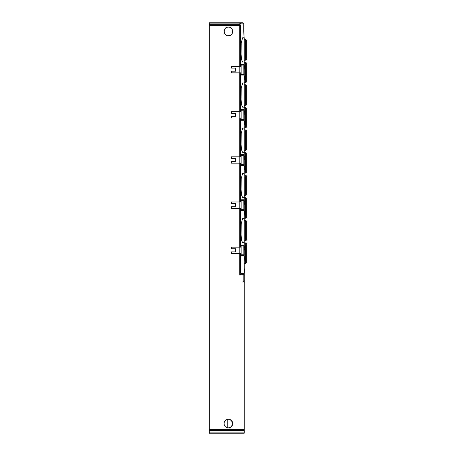 <?xml version="1.0" encoding="UTF-8"?>
<svg xmlns="http://www.w3.org/2000/svg" width="456" height="456" viewBox="0 0 456 456"><rect width="100%" height="100%" fill="white"/><g stroke="black" fill="none" stroke-linecap="round" stroke-linejoin="round"><path stroke-width="0.68" d="M232.72 423.413L231.409 420.455L228.41 419.241L231.46 420.5L232.72 423.55L231.46 426.599L228.41 427.865A4.309 4.309 0 0 0 232.72 423.55A4.309 4.309 0 0 0 228.41 419.241A4.309 4.309 0 0 0 224.101 423.55A4.309 4.309 0 0 0 228.41 427.865M243.874 165.385L243.874 154.607L243.874 165.385L241.047 165.385L243.988 165.385L243.988 154.607L241.047 154.607L241.047 156.813L240.734 156.813L240.734 118.007L231.317 118.007L231.317 116.365L235.478 116.365L235.478 113.287L235.912 113.287L235.912 116.365L235.478 116.365M243.874 210.547L243.874 199.774L243.874 210.547L241.047 210.547L243.988 210.547L243.988 199.774L241.047 199.774L241.047 201.98L240.734 201.98L240.734 163.174L231.317 163.174L231.317 161.532L235.478 161.532L235.478 158.454L235.912 158.454L235.912 161.532L235.478 161.532M243.874 120.219L243.874 109.44L243.874 120.219L241.047 120.219L243.988 120.219L243.988 109.44L241.047 109.44L241.047 111.646L240.734 111.646L240.734 72.84L231.317 72.84L231.317 71.199L235.478 71.199L235.478 68.121L235.912 68.121L235.912 71.199L235.478 71.199M243.874 255.713L243.874 244.935L243.874 255.713L241.047 255.713L243.988 255.713L243.988 244.935L241.047 244.935L241.047 247.146L240.734 247.146L240.734 208.341L231.317 208.341L231.317 206.699L235.478 206.699L235.478 203.621L235.912 203.621L235.912 206.699L235.478 206.699M243.874 75.052L243.874 64.273L243.874 75.052L241.047 75.052L243.988 75.052L243.988 64.273L241.047 64.273L241.047 66.479L240.734 66.479L240.734 25.382L239.719 24.652L239.719 25.382L240.734 25.382L240.956 23.826L240.66 23.102L239.936 22.8L242.695 22.8L209.315 22.8L209.315 433.2L244.216 433.2L244.216 432.898L209.315 432.898M240.734 163.174L241.047 163.174L241.047 165.385M240.734 208.341L241.047 208.341L241.047 210.547M240.734 118.007L241.047 118.007L241.047 120.219M244.216 432.898L244.216 274.706A1.026 1.026 0 0 0 243.92 273.982L244.216 274.706L239.719 274.706L240.734 273.691L240.734 253.507L241.047 253.507L241.047 255.713M240.734 253.507L231.317 253.507L231.317 251.866L235.478 251.866L235.478 248.788L231.317 248.788L231.317 247.146L240.734 247.146M240.734 72.84L241.047 72.84L241.047 75.052M231.751 203.621L231.751 201.98M231.751 208.341L231.751 206.699M239.788 208.341L239.788 201.98M231.751 158.454L231.751 156.813M231.751 163.174L231.751 161.532M239.788 163.174L239.788 156.813M231.751 113.287L231.751 111.646M231.751 118.007L231.751 116.365M239.788 118.007L239.788 111.646M231.751 68.121L231.751 66.479M231.751 72.84L231.751 71.199M239.788 72.84L239.788 66.479M231.751 248.788L231.751 247.146M235.478 248.788L235.912 248.788L235.912 251.866L235.478 251.866M231.751 253.507L231.751 251.866M239.788 253.507L239.788 247.146M227.795 427.819L227.795 419.286M230.941 427.038L231.842 426.166L230.941 427.038M232.457 425.032L232.218 425.573M232.132 425.727L231.933 426.035M231.916 426.064L232.48 424.981M232.697 424.029L232.645 424.371M235.478 68.121L231.317 68.121L231.317 66.479L240.734 66.479M235.478 113.287L231.317 113.287L231.317 111.646L240.734 111.646M235.478 158.454L231.317 158.454L231.317 156.813L240.734 156.813M235.478 203.621L231.317 203.621L231.317 201.98L240.734 201.98M244.216 144.615L244.216 128.119L242.632 128.119L241.23 133.38L241.047 144.615L241.669 150.229L242.632 152.344L244.216 152.344L244.216 144.615M244.216 99.448L244.216 82.952L242.632 82.952L241.23 88.213L241.047 99.448L241.669 105.062L242.632 107.177L244.216 107.177L244.216 99.448M244.216 189.781L244.216 173.286L242.632 173.286L241.23 178.547L241.047 189.781L241.669 195.396L242.632 197.511L244.216 197.511L244.216 189.781M243.424 23.102L243.726 23.826L243.424 23.102L242.695 22.8M243.726 31.424L243.726 23.826L244.125 37.785L243.726 31.424M239.936 22.8L240.956 23.826L243.726 23.826M244.216 54.287L244.216 37.785L242.632 37.785L241.23 43.046L241.047 54.287L241.669 59.896L242.632 62.01L244.216 62.01L244.216 54.287M228.41 35.733C233.905 36.241 233.888 26.59 228.41 27.109A4.309 4.309 0 0 0 224.101 31.424A4.309 4.309 0 0 0 228.41 35.733A4.309 4.309 0 0 0 232.72 31.424A4.309 4.309 0 0 0 228.41 27.109C222.916 26.608 222.933 36.252 228.41 35.733C222.916 36.241 222.933 26.59 228.41 27.109C233.905 26.608 233.888 36.252 228.41 35.733M244.216 234.948L244.216 218.452L242.632 218.452L241.23 223.714L241.047 234.948L241.669 240.563L242.632 242.677L244.216 242.677L244.216 234.948M244.216 197.511L244.216 218.452M244.216 152.344L244.216 173.286M244.216 107.177L244.216 128.119M244.216 62.01L244.216 82.952M240.734 273.691L243.19 273.68L240.757 273.68M244.216 274.706L244.216 242.677M243.92 273.982A1.026 1.026 0 0 0 243.19 273.68L243.19 281.688L244.216 281.688M244.216 272.654A5.335 5.335 0 0 0 244.216 268.55L244.216 272.209M244.216 159.737A5.335 5.335 0 0 0 244.216 155.633L244.216 159.292M244.216 250.07A5.335 5.335 0 0 0 244.216 245.966L244.216 249.626M244.216 204.904A5.335 5.335 0 0 0 244.216 200.8L244.216 204.459M244.216 124.836A5.335 5.335 0 0 0 244.216 120.732L244.216 124.391M244.216 114.57A5.335 5.335 0 0 0 244.216 110.466L244.216 114.125M244.216 260.336A5.335 5.335 0 0 0 244.216 256.226L244.216 259.891M244.216 215.169A5.335 5.335 0 0 0 244.216 211.065L244.216 214.725M244.216 75.565A5.335 5.335 0 0 1 244.216 79.669L244.216 76.009M244.216 65.299A5.335 5.335 0 0 1 244.216 69.403L244.216 65.744M244.216 170.002A5.335 5.335 0 0 0 244.216 165.898L244.216 169.558M241.047 244.935L243.874 244.935M240.928 247.146L240.928 253.507M243.8 245.579L243.857 254.818L241.121 254.818L241.121 245.835L243.8 245.579L241.047 245.579M241.047 255.075L243.8 255.075M241.03 247.146L241.03 253.507M241.047 199.774L243.874 199.774M240.928 201.98L240.928 208.341M243.8 200.412L243.857 209.652L241.121 209.652L241.121 200.668L243.8 200.412L241.047 200.412M241.047 209.908L243.8 209.908M241.03 201.98L241.03 208.341M241.047 154.607L243.874 154.607M240.928 156.813L240.928 163.174M243.8 155.245L243.857 164.485L241.121 164.485L241.121 155.502L243.8 155.245L241.047 155.245M241.047 164.741L243.8 164.741M241.03 156.813L241.03 163.174M241.047 109.44L243.874 109.44M240.928 111.646L240.928 118.007M243.8 110.078L243.857 119.318L241.121 119.318L241.121 110.335L243.8 110.078L241.047 110.078M241.047 119.575L243.8 119.575M241.03 111.646L241.03 118.007M241.047 64.273L243.874 64.273M240.928 66.479L240.928 72.84M243.8 64.912L243.857 74.151L241.121 74.151L241.121 65.174L243.8 64.912L241.047 64.912M241.047 74.408L243.8 74.408M241.03 66.479L241.03 72.84M245.659 263.414L246.685 262.388L246.685 243.909L245.659 242.883L245.659 263.414L244.216 263.414M246.685 59.137L245.659 60.163L245.659 39.632L246.685 40.664L246.685 59.137M244.216 60.163L245.659 60.163M244.216 39.632L245.659 39.632M246.685 149.471L245.659 150.497L245.659 129.966L246.685 130.992L246.685 149.471M244.216 150.497L245.659 150.497M244.216 129.966L245.659 129.966M246.685 239.805L245.659 240.831L245.659 220.299L246.685 221.325L246.685 239.805M244.216 240.831L245.659 240.831M244.216 220.299L245.659 220.299M245.659 127.914L246.685 126.888L246.685 108.414L245.659 107.382L245.659 127.914L244.216 127.914M245.659 218.247L246.685 217.221L246.685 198.742L245.659 197.716L245.659 218.247L244.216 218.247M246.685 104.304L245.659 105.33L245.659 84.799L246.685 85.831L246.685 104.304M244.216 105.33L245.659 105.33M244.216 84.799L245.659 84.799M246.685 194.638L245.659 195.664L245.659 175.132L246.685 176.159L246.685 194.638M244.216 195.664L245.659 195.664M244.216 175.132L245.659 175.132M245.659 82.747L246.685 81.721L246.685 63.247L245.659 62.215L245.659 82.747L244.216 82.747M245.659 173.08L246.685 172.054L246.685 153.575L245.659 152.549L245.659 173.08L244.216 173.08M239.719 66.479L239.719 25.382L209.315 25.382M209.315 24.652L239.719 24.652L239.936 23.102L209.315 23.102M239.719 111.646L239.719 72.84M239.719 156.813L239.719 118.007M239.719 201.98L239.719 163.174M244.216 429.694L209.315 429.694M239.719 274.706L239.719 253.507M239.719 208.341L239.719 247.146M244.216 430.418L209.315 430.418M243.857 245.784L243.857 254.87M243.857 200.617L243.857 209.703M243.857 155.45L243.857 164.536M243.857 110.284L243.857 119.369M243.857 65.117L243.857 74.203M244.216 242.883L245.659 242.883M244.216 107.382L245.659 107.382M244.216 197.716L245.659 197.716M244.216 62.215L245.659 62.215M244.216 152.549L245.659 152.549"/></g></svg>
